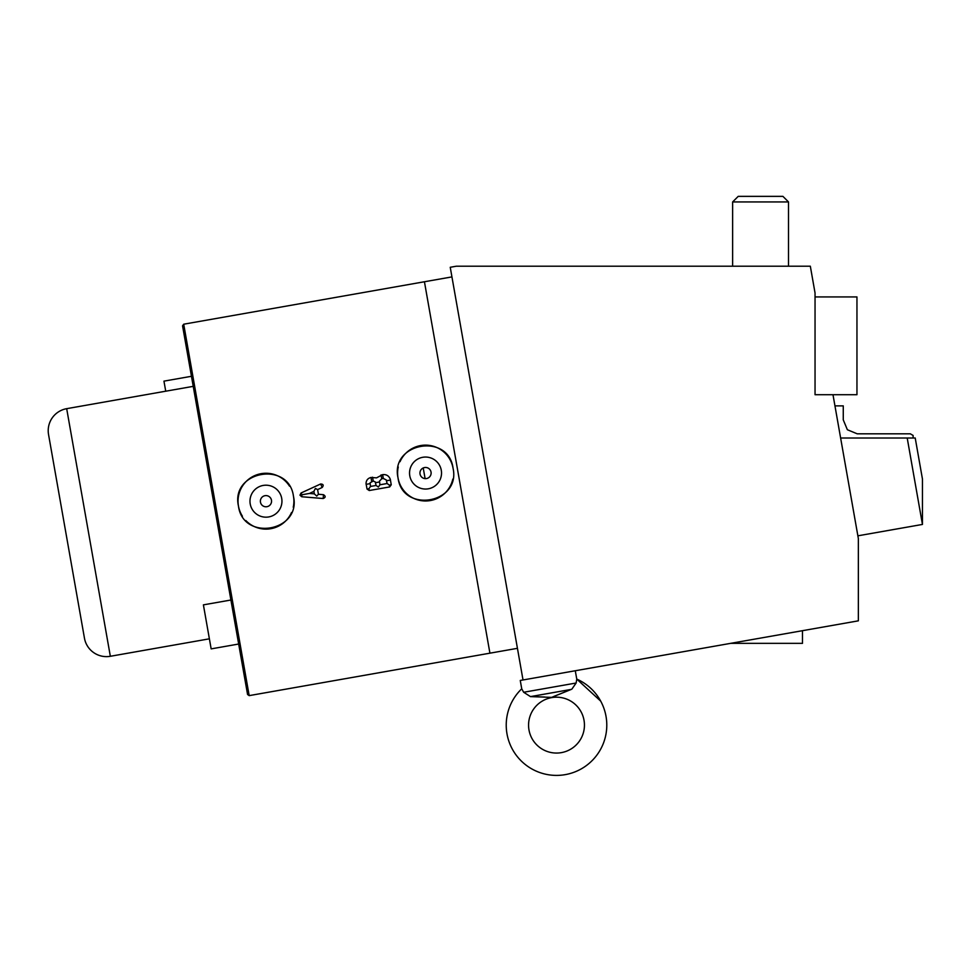 <?xml version="1.0" encoding="UTF-8"?>
<svg xmlns="http://www.w3.org/2000/svg" width="971" height="971" viewBox="0 0 971 971"><rect width="100%" height="100%" fill="white"/><g stroke="black" fill="none" stroke-linecap="round" stroke-linejoin="round"><path stroke-width="1.46" d="M858.352 620.833L523.017 679.967L450.241 267.28L456.382 266.2L810.324 266.2L815.045 292.987L815.045 394.712L832.984 394.712L858.352 538.565L858.352 620.833M802.483 643.348L802.483 630.689L802.483 643.348L730.702 643.348M788.513 201.944L782.917 196.36L738.227 196.36L732.632 201.944L788.513 201.944L788.513 266.2M922.45 524.437L922.45 479.043L915.216 438.006L907.205 438.006L922.45 524.437L857.866 535.822M907.205 438.006L840.619 438.006M183.701 324.205L249.183 695.624L247.569 694.496L182.56 325.831L183.701 324.205L451.94 276.905M249.183 695.624L489.918 653.18L424.436 281.76L489.918 653.18L517.434 648.325M423.222 467.961L425.104 478.618M847.355 429.728L843.265 419.848L847.355 429.728L857.235 433.819L910.313 433.819L913.104 435.433L913.104 438.006M843.265 419.848L843.265 405.878L834.951 405.878M815.045 394.712L815.045 296.932L856.956 296.932L856.956 394.712L832.984 394.712M238.672 644.028L211.156 648.883L203.4 604.86L230.916 600.017M165.725 391.204L163.953 381.142L191.457 376.287M523.017 679.967L520.262 680.453L521.73 688.803A50.286 50.286 0 0 0 565.243 774.64A50.286 50.286 0 0 0 576.762 679.093L575.281 670.755M530.348 696.608L544.767 697.008M561.359 752.634A27.941 27.941 0 0 1 528.989 729.974A27.941 27.941 0 0 1 551.649 697.615A27.941 27.941 0 0 1 584.02 720.276A27.941 27.941 0 0 1 561.359 752.634M571.336 689.386L530.494 696.608L551.613 697.384L571.203 689.434L554.065 696.328M571.858 689.143L576.131 683.014L576.762 679.093L600.697 701.123M530.494 696.608L523.66 692.262L576.131 683.014M521.73 688.803L523.66 692.262M48.55 434.559A22.345 22.345 0 0 1 66.683 408.67L110.342 656.287A22.345 22.345 0 0 1 84.453 638.153L48.55 434.559L84.453 638.153M309.47 493.438L314.325 493.875L313.888 491.375L309.47 493.438L301.908 494.773L301.738 496.751L299.966 495.186L301.071 492.977L320.6 483.995C323.331 484.104 323.877 485.245 322.214 487.442L317.602 489.615L315.393 488.462L313.888 491.375M398.268 466.99A27.941 27.941 0 0 0 398.025 477.902C390.063 442.703 448.493 432.411 453.044 468.192C461.007 503.391 402.589 513.695 398.025 477.902A27.941 27.941 0 0 0 452.814 479.104M441.283 470.267A15.997 15.997 0 0 1 428.32 488.801A15.997 15.997 0 0 1 409.786 475.826A15.997 15.997 0 0 0 428.32 488.801A15.997 15.997 0 0 0 441.283 470.267A15.997 15.997 0 0 0 422.761 457.292A15.997 15.997 0 0 0 409.786 475.826A15.997 15.997 0 0 1 422.761 457.292A15.997 15.997 0 0 1 441.283 470.267M431.039 472.076A5.583 5.583 0 0 1 426.512 478.545A5.583 5.583 0 0 1 420.03 474.018A5.583 5.583 0 0 1 424.57 467.549A5.583 5.583 0 0 1 431.039 472.076M293.242 507.238A27.941 27.941 0 0 0 293.473 496.339C301.435 531.525 243.017 541.83 238.453 506.037A27.941 27.941 0 0 0 242.41 516.208M245.845 520.565A27.941 27.941 0 0 0 291.506 512.518M281.711 498.402A15.997 15.997 0 0 1 268.736 516.936A15.997 15.997 0 0 1 250.215 503.961A15.997 15.997 0 0 0 268.736 516.936A15.997 15.997 0 0 0 281.711 498.402A15.997 15.997 0 0 0 263.19 485.439A15.997 15.997 0 0 0 250.215 503.961A15.997 15.997 0 0 1 263.19 485.439A15.997 15.997 0 0 1 281.711 498.402M271.467 500.211A5.583 5.583 0 0 1 266.94 506.692A5.583 5.583 0 0 1 260.459 502.153A5.583 5.583 0 0 1 264.998 495.683A5.583 5.583 0 0 1 271.467 500.211M370.072 482.83L370.509 486.447L376.08 485.464L375.243 481.919L373.24 481.058L370.072 482.83M390.293 479.261L391.24 484.784L389.674 486.932L369.235 490.525L367.038 489.056L366.031 483.546C366.176 480.293 367.827 478.278 370.983 477.477L376.554 477.866L382.647 474.637C386.361 474.261 388.91 475.802 390.293 479.261M317.602 489.615L318.427 494.251L323.501 494.712C325.807 496.205 325.698 497.468 323.161 498.511L301.738 496.751M379.455 481.167L379.94 484.784L387.089 483.522L386.3 479.965L383.327 478.472L381.749 478.739L379.455 481.167M376.08 485.464L378.35 487.054L379.94 484.784M387.089 483.522L389.359 485.112L389.674 486.932M367.038 489.056L368.919 488.716L370.509 486.447M314.325 493.875L316.74 496.084L318.427 494.251M379.479 481.992L377.513 482.332C375.995 475.329 375.995 475.329 377.513 482.332L375.559 482.684M289.528 486.168A27.941 27.941 0 0 0 238.453 506.037C230.491 470.838 288.921 460.545 293.473 496.339M453.044 468.192A27.941 27.941 0 0 0 400.003 461.723M382.647 474.637L383.314 478.472M381.069 474.916L381.749 478.739M390.488 480.05L386.555 480.742M372.561 477.198L373.24 481.058M370.983 477.477L371.662 481.337M366.116 484.347L370.048 483.655M322.214 487.442L320.6 483.995M301.071 492.977L301.908 494.773M323.501 494.712L323.161 498.511M368.919 488.716L369.235 490.525M391.24 484.784L389.359 485.112M732.632 201.944L732.632 266.2M110.342 656.287L209.384 638.821M66.683 408.67L193.241 386.349"/></g></svg>

